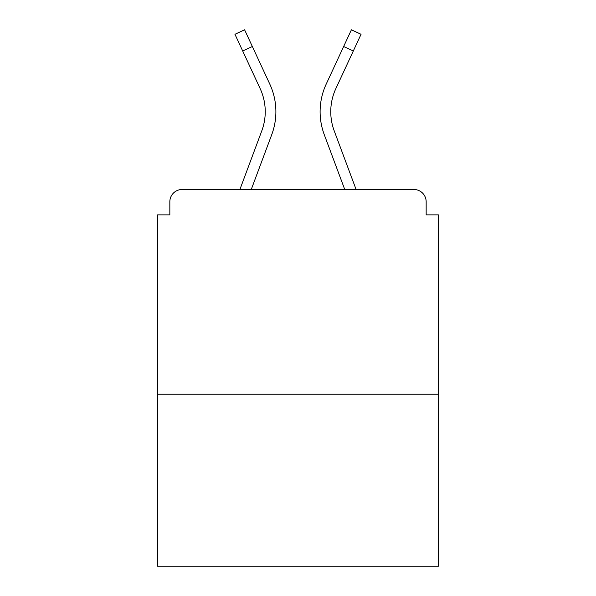 <?xml version="1.0" encoding="UTF-8"?>
<svg xmlns="http://www.w3.org/2000/svg" width="596" height="596" viewBox="0 0 596 596"><rect width="100%" height="100%" fill="white"/><g stroke="black" fill="none" stroke-linecap="round" stroke-linejoin="round"><path stroke-width="0.89" d="M426.162 214.88L426.162 201.776L426.162 214.88L438.447 214.88L438.447 566.2L157.553 566.2L157.553 214.88L169.838 214.88L169.838 201.776L169.838 214.88M438.447 394.224L157.553 394.224M426.162 201.776A12.285 12.285 0 0 0 413.877 189.491L182.123 189.491A12.285 12.285 0 0 0 169.838 201.776M413.877 189.491L361.876 189.491M234.124 189.491L182.123 189.491M251.259 189.491L271.754 134.607A65.515 65.515 0 0 0 269.802 84.118L252.354 46.518L242.699 50.995L234.943 34.277L244.598 29.8L252.354 46.518M242.699 50.995L260.147 88.603A54.869 54.869 0 0 1 261.778 130.882L239.897 189.491M344.741 189.491L324.246 134.607A65.515 65.515 0 0 1 326.198 84.118L351.402 29.8L361.057 34.277L335.853 88.603A54.869 54.869 0 0 0 334.222 130.882L356.103 189.491M330.758 111.69A54.869 54.869 0 0 1 335.853 88.603A54.869 54.869 0 0 0 330.758 111.69A54.869 54.869 0 0 1 335.853 88.603A54.869 54.869 0 0 0 330.758 111.69A54.869 54.869 0 0 1 335.853 88.603A54.869 54.869 0 0 0 330.758 111.69A54.869 54.869 0 0 1 335.853 88.603A54.869 54.869 0 0 0 330.758 111.69A54.869 54.869 0 0 1 335.853 88.603A54.869 54.869 0 0 0 330.758 111.69A54.869 54.869 0 0 1 335.853 88.603A54.869 54.869 0 0 0 334.222 130.882A54.869 54.869 0 0 1 330.758 111.69A54.869 54.869 0 0 0 334.222 130.882A54.869 54.869 0 0 1 330.758 111.69A54.869 54.869 0 0 0 334.222 130.882A54.869 54.869 0 0 1 330.758 111.69A54.869 54.869 0 0 0 334.222 130.882A54.869 54.869 0 0 1 330.758 111.69A54.869 54.869 0 0 0 334.222 130.882A54.869 54.869 0 0 1 330.758 111.69A54.869 54.869 0 0 0 334.222 130.882M260.147 88.603A54.869 54.869 0 0 1 265.242 111.69A54.869 54.869 0 0 0 260.147 88.603A54.869 54.869 0 0 1 265.242 111.69A54.869 54.869 0 0 0 260.147 88.603A54.869 54.869 0 0 1 261.778 130.882A54.869 54.869 0 0 0 265.242 111.69A54.869 54.869 0 0 1 261.778 130.882M353.301 50.995L343.646 46.518"/></g></svg>
